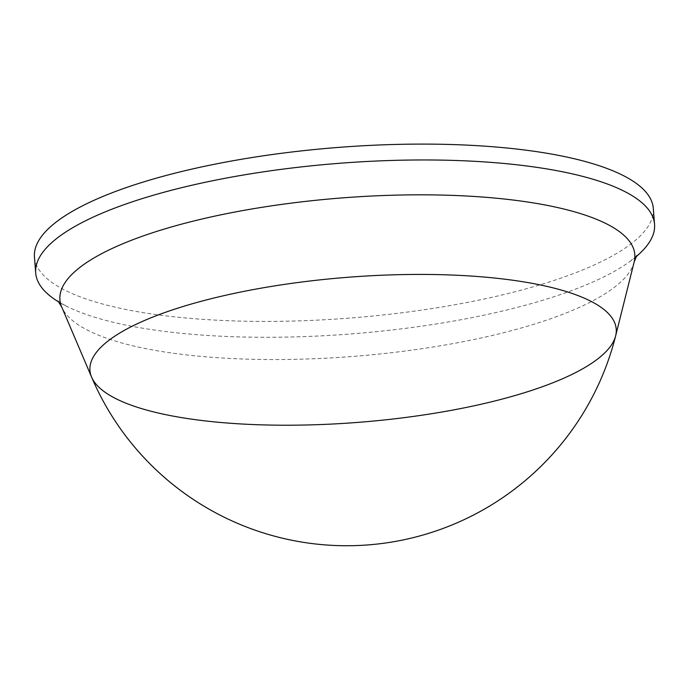 <?xml version="1.0" encoding="UTF-8"?>
<svg xmlns="http://www.w3.org/2000/svg" width="689" height="689" viewBox="0 0 689 689"><rect width="100%" height="100%" fill="white"/><g stroke="black" fill="none" stroke-linecap="round" stroke-linejoin="round"><path stroke-width="0.52" stroke-dasharray="3.44 2.58" d="M653.301 208.405A310.386 85.514 -4.5 0 1 198.113 319.007A310.386 85.514 -4.5 0 1 34.45 257.109M636.18 256.627A310.386 85.514 -4.5 0 1 629.884 261.519A310.386 85.514 -4.5 0 1 618.154 269.166A310.386 85.514 -4.5 0 1 199.362 334.871A310.386 85.514 -4.5 0 1 65.886 305.907A310.386 85.514 -4.5 0 1 58.901 302.058M634.173 261.958A288.338 79.442 -4.5 0 1 601.006 296.27A288.338 79.442 -4.5 0 1 211.962 357.307A288.338 79.442 -4.5 0 1 61.726 307.01M58.022 301.033L65.886 305.907M629.884 261.519L636.886 255.481"/><path stroke-width="1.03" d="M58.901 302.058A310.386 85.514 -4.5 0 1 35.699 272.973L34.45 257.109A310.386 85.514 -4.5 0 1 489.638 146.507A310.386 85.514 -4.5 0 1 653.301 208.405L654.55 224.269A310.386 85.514 -4.5 0 1 636.18 256.627M35.699 272.973A310.386 85.514 -4.5 0 1 72.095 228.076A310.386 85.514 -4.5 0 1 490.887 162.371A310.386 85.514 -4.5 0 1 654.55 224.269M477.046 276.47A263.956 72.724 -4.5 0 1 615.639 335.879L615.639 335.879A263.956 72.724 -4.5 0 1 229.127 423.167A263.956 72.724 -4.5 0 1 91.594 377.124L91.594 377.124A263.956 72.724 -4.5 0 1 205.081 300.266A263.956 72.724 -4.5 0 1 477.046 276.47M61.726 307.01A288.338 79.442 -4.5 0 1 93.738 258.099A288.338 79.442 -4.5 0 1 482.782 197.063A288.338 79.442 -4.5 0 1 634.173 261.958L615.639 335.879A277.271 277.271 0 0 1 91.594 377.124L61.726 307.01L58.022 301.033M636.886 255.481L634.173 261.958"/></g></svg>
